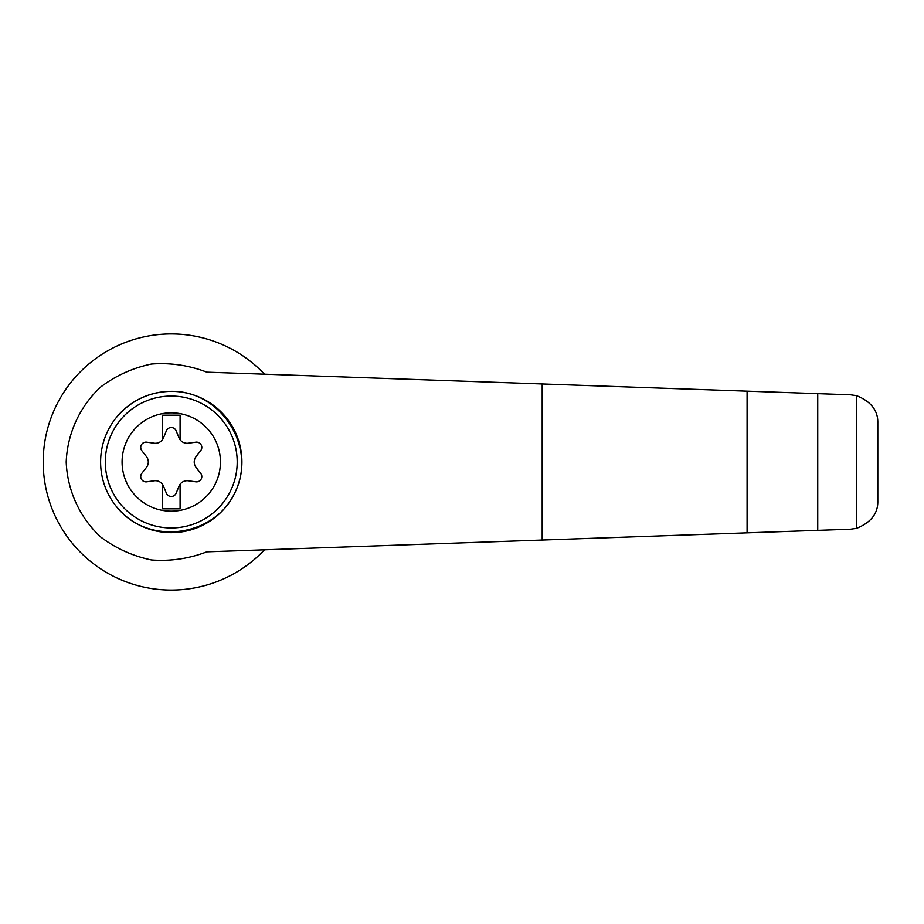 <?xml version="1.0" encoding="UTF-8"?>
<svg xmlns="http://www.w3.org/2000/svg" width="924" height="924" viewBox="0 0 924 924"><rect width="100%" height="100%" fill="white"/><g stroke="black" fill="none" stroke-linecap="round" stroke-linejoin="round"><path stroke-width="1.39" d="M206.826 372.164C188.993 365.315 170.536 362.601 151.478 364.033C132.756 367.925 115.777 375.618 100.531 387.121C79.649 406.676 67.383 433.448 66.205 462C67.383 490.552 79.649 517.324 100.531 536.879C115.777 548.382 132.756 556.075 151.478 559.967C170.536 561.399 188.993 558.685 206.826 551.836L747.089 532.836L747.089 391.164L206.826 372.164M264.472 374.197A128.055 128.055 0 0 0 81.612 370.547A128.055 128.055 0 0 0 81.612 553.453A128.055 128.055 0 0 0 264.472 549.803M747.089 532.836L850.53 529.198L856.606 528.32L856.606 395.68L850.53 394.802L747.089 391.164M856.606 528.32C871.078 522.453 878.146 513.328 877.8 500.958L877.8 423.042C878.146 410.672 871.078 401.547 856.606 395.68M817.74 530.353L817.74 393.647M118.919 414.541C133.114 399.468 150.554 391.741 171.263 391.349C220.362 390.517 256.502 446.073 235.851 490.632C216.713 535.851 151.282 546.384 118.919 509.459M171.263 391.349A70.651 70.651 0 0 1 232.444 497.331A70.651 70.651 0 0 1 110.072 497.331A70.651 70.651 0 0 1 171.263 391.349A70.651 70.651 0 0 1 232.444 497.331A70.651 70.651 0 0 1 110.072 497.331A70.651 70.651 0 0 1 171.263 391.349M171.263 412.832A49.168 49.168 0 0 1 213.848 486.59A49.168 49.168 0 0 1 128.679 486.59A49.168 49.168 0 0 1 171.263 412.832M162.428 484.234A8.836 8.836 0 0 0 154.135 480.792L146.754 481.82A5.301 5.301 0 0 1 141.846 473.307L146.431 467.428A8.836 8.836 0 0 0 146.431 456.572L141.846 450.693A5.301 5.301 0 0 1 146.754 442.18L154.135 443.208A8.836 8.836 0 0 0 162.428 439.766L162.428 415.188L180.088 415.188L180.088 439.766A8.836 8.836 0 0 0 188.38 443.208L195.761 442.18A5.301 5.301 0 0 1 200.681 450.693L196.096 456.572A8.836 8.836 0 0 0 196.096 467.428L200.681 473.307A5.301 5.301 0 0 1 195.761 481.82L188.38 480.792A8.836 8.836 0 0 0 178.967 486.22L176.172 493.139A5.301 5.301 0 0 1 166.343 493.139L163.548 486.22A8.836 8.836 0 0 0 162.428 484.234L162.428 508.812L180.088 508.812L180.088 484.234M162.428 439.766A8.836 8.836 0 0 0 163.548 437.78L166.343 430.861A5.301 5.301 0 0 1 176.172 430.861L178.967 437.78A8.836 8.836 0 0 0 180.088 439.766M542.192 540.043L542.192 383.957M171.263 396.061A65.939 65.939 0 0 1 228.367 494.975A65.939 65.939 0 0 1 114.149 494.975A65.939 65.939 0 0 1 171.263 396.061"/></g></svg>
